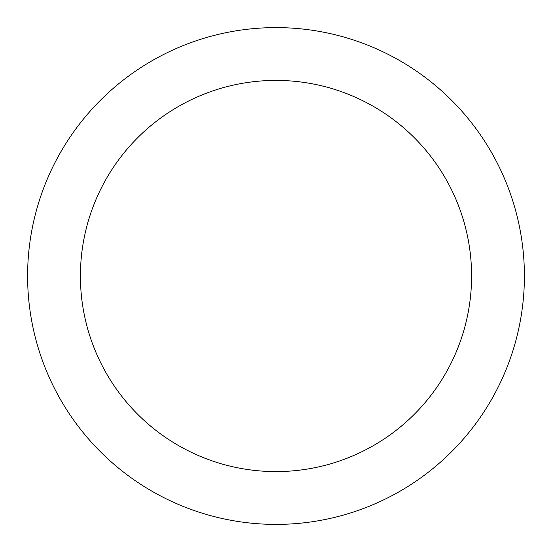 <?xml version="1.0" encoding="UTF-8"?>
<svg xmlns="http://www.w3.org/2000/svg" width="552" height="552" viewBox="0 0 552 552"><rect width="100%" height="100%" fill="white"/><g stroke="black" fill="none" stroke-linecap="round" stroke-linejoin="round"><path stroke-width="0.83" d="M482.538 137.993C473.478 124.435 463.176 111.89 451.646 100.354C463.176 111.89 473.478 124.435 482.538 137.993C491.597 151.558 499.249 165.876 505.494 180.939C511.732 196.008 516.444 211.54 519.625 227.541C522.806 243.535 524.4 259.688 524.4 276A248.4 248.4 0 0 1 276 524.4A248.4 248.4 0 0 1 27.6 276A248.4 248.4 0 0 1 276 27.6A248.4 248.4 0 0 1 524.4 276C524.4 292.312 522.806 308.464 519.625 324.459C516.444 340.46 511.732 355.992 505.494 371.061C499.249 386.124 491.597 400.441 482.538 414.007C473.478 427.565 463.176 440.11 451.646 451.646C463.176 440.11 473.478 427.565 482.538 414.007M113.374 167.339C120.508 156.658 128.616 146.777 137.696 137.696C128.616 146.777 120.508 156.658 113.374 167.339C106.239 178.013 100.216 189.288 95.296 201.149C90.383 213.017 86.671 225.244 84.166 237.843C81.661 250.435 80.413 263.159 80.413 276A195.587 195.587 0 0 1 276 80.413A195.587 195.587 0 0 1 471.587 276A195.587 195.587 0 0 1 276 471.587A195.587 195.587 0 0 1 80.413 276C80.413 288.841 81.661 301.565 84.166 314.157C86.671 326.756 90.383 338.983 95.296 350.851C100.216 362.712 106.239 373.987 113.374 384.661C120.508 395.342 128.616 405.223 137.696 414.304C146.777 423.384 156.658 431.491 167.339 438.626C156.658 431.491 146.777 423.384 137.696 414.304C128.616 405.223 120.508 395.342 113.374 384.661M384.661 113.374C395.342 120.508 405.223 128.616 414.304 137.696C405.223 128.616 395.342 120.508 384.661 113.374C373.987 106.239 362.712 100.216 350.851 95.296C338.983 90.383 326.756 86.671 314.157 84.166C301.565 81.661 288.841 80.413 276 80.413C263.159 80.413 250.435 81.661 237.843 84.166C225.244 86.671 213.017 90.383 201.149 95.296C189.288 100.216 178.013 106.239 167.339 113.374C156.658 120.508 146.777 128.616 137.696 137.696M438.626 384.661C431.491 395.342 423.384 405.223 414.304 414.304C423.384 405.223 431.491 395.342 438.626 384.661C445.761 373.987 451.784 362.712 456.704 350.851C461.617 338.983 465.329 326.756 467.834 314.157C470.338 301.565 471.587 288.841 471.587 276C471.587 263.159 470.338 250.435 467.834 237.843C465.329 225.244 461.617 213.017 456.704 201.149C451.784 189.288 445.761 178.013 438.626 167.339C431.491 156.658 423.384 146.777 414.304 137.696C423.384 146.777 431.491 156.658 438.626 167.339M451.646 100.354C440.11 88.824 427.565 78.522 414.007 69.462C427.565 78.522 440.11 88.824 451.646 100.354M137.993 69.462C124.435 78.522 111.89 88.824 100.354 100.354C88.824 111.89 78.522 124.435 69.462 137.993C78.522 124.435 88.824 111.89 100.354 100.354C111.89 88.824 124.435 78.522 137.993 69.462C151.558 60.403 165.876 52.75 180.939 46.506C196.008 40.268 211.54 35.556 227.541 32.375C243.535 29.194 259.688 27.6 276 27.6C292.312 27.6 308.464 29.194 324.459 32.375C340.46 35.556 355.992 40.268 371.061 46.506C386.124 52.75 400.441 60.403 414.007 69.462M69.462 414.007C78.522 427.565 88.824 440.11 100.354 451.646C111.89 463.176 124.435 473.478 137.993 482.538C124.435 473.478 111.89 463.176 100.354 451.646C88.824 440.11 78.522 427.565 69.462 414.007C60.403 400.441 52.75 386.124 46.506 371.061C40.268 355.992 35.556 340.46 32.375 324.459C29.194 308.464 27.6 292.312 27.6 276C27.6 259.688 29.194 243.535 32.375 227.541C35.556 211.54 40.268 196.008 46.506 180.939C52.75 165.876 60.403 151.558 69.462 137.993M414.007 482.538C427.565 473.478 440.11 463.176 451.646 451.646C440.11 463.176 427.565 473.478 414.007 482.538C400.441 491.597 386.124 499.249 371.061 505.494C355.992 511.732 340.46 516.444 324.459 519.625C308.464 522.806 292.312 524.4 276 524.4C259.688 524.4 243.535 522.806 227.541 519.625C211.54 516.444 196.008 511.732 180.939 505.494C165.876 499.249 151.558 491.597 137.993 482.538M167.339 438.626C178.013 445.761 189.288 451.784 201.149 456.704C213.017 461.617 225.244 465.329 237.843 467.834C250.435 470.338 263.159 471.587 276 471.587C288.841 471.587 301.565 470.338 314.157 467.834C326.756 465.329 338.983 461.617 350.851 456.704C362.712 451.784 373.987 445.761 384.661 438.626C395.342 431.491 405.223 423.384 414.304 414.304C405.223 423.384 395.342 431.491 384.661 438.626"/></g></svg>
